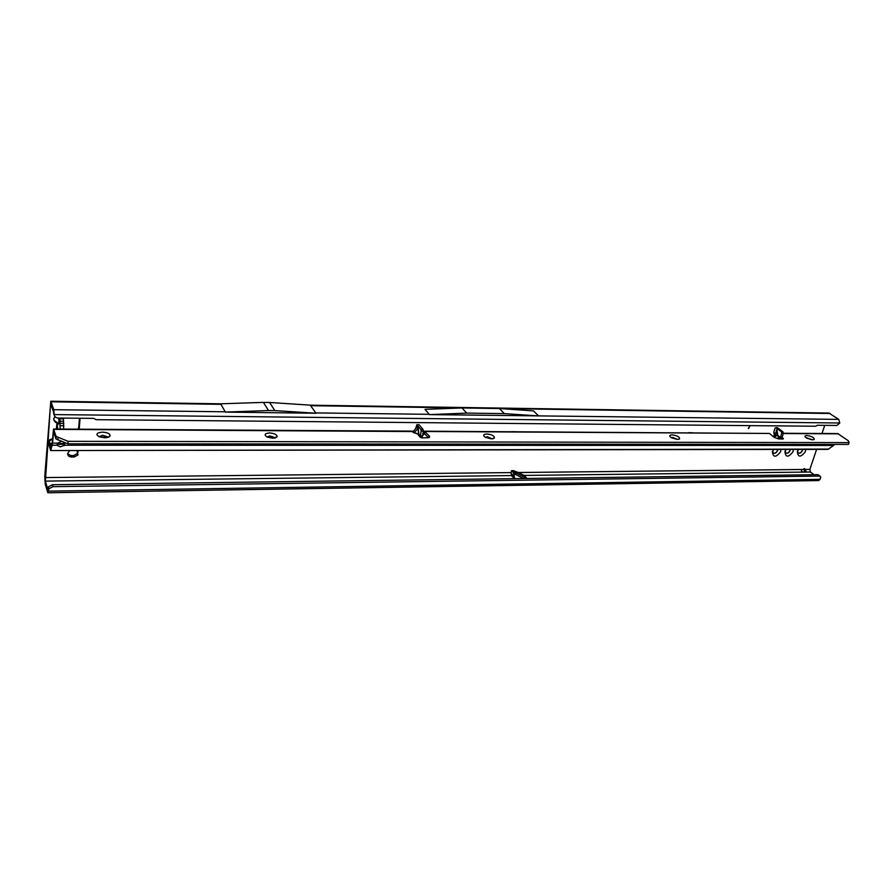 <?xml version="1.0" encoding="UTF-8"?>
<svg xmlns="http://www.w3.org/2000/svg" width="894" height="894" viewBox="0 0 894 894"><rect width="100%" height="100%" fill="white"/><g stroke="black" fill="none" stroke-linecap="round" stroke-linejoin="round"><path stroke-width="1.34" d="M55.026 416.638L53.729 418.984L53.975 420.336L56.959 423.275L54.802 421.599L53.595 418.951L54.925 416.526M57.775 429.075L56.948 423.275L57.618 423.845L56.847 423.32L56.423 429.064L56.545 427.399L57.35 427.734M57.574 423.745L58.859 423.722L58.892 418.805C59.261 422.102 59.127 423.868 58.49 424.102L57.618 423.845L57.328 427.69M146.694 429.589L153.232 429.623M304.619 430.495L310.464 430.528M511.223 431.69L516.196 431.724M688.369 432.718L692.66 432.741M805.639 449.403L805.393 451.638C800.745 457.56 798.051 457.572 797.325 451.649L798.577 449.414M797.727 450.699L797.839 452.587C799.437 453.828 800.946 453.18 802.354 450.643L802.488 449.403M793.079 433.322L796.99 433.344M780.853 449.436L780.63 451.693C775.947 457.694 773.198 457.694 772.382 451.716L773.623 449.447M772.964 450.408L772.941 452.599C774.573 453.94 776.115 453.303 777.568 450.699L777.691 449.447M793.313 449.425L793.079 451.66C788.407 457.627 785.692 457.639 784.921 451.682L786.172 449.436M785.413 450.565L785.457 452.599C787.078 453.884 788.597 453.236 790.028 450.677L790.162 449.425M69.777 450.52L67.62 453.504C67.698 455.638 68.972 456.8 71.431 457.002L74.157 457.002L78.046 454.912L76.862 450.509M67.62 453.895L70.95 455.527L73.666 455.527L77.543 453.437L78.024 451.571M785.759 452.956C787.435 453.537 788.81 452.733 789.883 450.565L790.028 449.425M773.254 452.979C774.953 453.582 776.35 452.789 777.422 450.587L777.568 449.447M798.13 452.923C799.784 453.481 801.147 452.688 802.197 450.542L802.354 449.403M518.352 472.513L513.882 470.78L515.782 472.859L526.935 478.446L524.141 475.429L518.352 472.513L802.097 469.484C800.868 470.758 801.348 471.63 803.55 472.11L805.93 471.54L805.55 469.529L802.097 469.484M805.203 472.088L810.433 472.021L809.852 469.406L816.613 449.391M821.988 433.489L824.737 425.343M47.863 489.376L48.41 486.839L52.522 484.704L52.947 486.66L48.824 488.794L47.84 492.773L45.192 484.012L44.789 476.044L50.79 401.227L53.763 409.687L54.121 413.576L50.958 404.848L50.41 406.155L45.404 481.106L511.524 475.574L511.055 472.591L45.225 477.564M514.799 478.636L513.413 472.714L514.888 472.702L512.988 470.624L511.524 470.635L511.055 472.591M512.988 470.624L513.882 470.78M79.175 429.198L80.091 418.247M750.211 425.633L748.278 428.572L749.898 425.622M59.932 418.046L60.144 429.086M513.067 476.278L512.173 476.29M514.307 478.648L511.524 475.574M47.762 489.376L45.404 481.106M810.433 472.021L813.953 474.714M51.181 401.786L220.986 404.334L225.232 411.888M77.912 429.187L78.661 427.891L79.465 418.236M809.852 469.406L805.483 469.451L804.421 468.635M53.595 413.419L54.132 414.592C54.523 416.693 55.875 417.844 58.199 418.034L93.747 418.37L96.083 419.677L815.73 426.226L817.306 425.276L836.918 425.466L839.779 422.996L838.762 419.387L828.961 413.073L310.296 405.183M315.94 413.184L310.274 405.15L269.575 402.479L274.838 410.614L315.928 413.229L225.344 412.123M53.629 413.587L54.277 415.308M54.121 413.576L54.132 414.592L839.779 422.996M466.735 413.117L504.328 413.609L499.377 408.536L461.986 407.966L466.735 413.117L429.455 414.615L838.762 419.387M504.328 413.609L538.669 415.922M461.986 407.966L425.008 409.351L429.31 414.403M499.377 408.536L533.472 410.894L538.356 415.676M804.522 472.188L804.075 468.612M47.84 492.773L818.558 480.559L820.122 479.34L820.726 476.893L818.01 474.658L820.066 476.211M52.522 484.704L818.01 474.658M52.947 486.66L819.385 476.089M50.802 401.227L220.583 403.82L263.35 402.389L268.546 410.536L274.838 410.614M268.546 410.536L225.344 412.078M263.35 402.389L269.575 402.479M513.245 477.474L512.843 475.172L510.977 473.116M523.616 478.525L515.626 474.524L515.782 472.859L514.888 472.702L515.626 474.524L514.151 474.535M513.413 472.714L511.524 470.635M63.44 418.079L63.653 429.109M54.802 421.599L58.49 424.102M750.044 425.622L748.58 428.572M421.108 430.874L423.309 430.897L421.096 431.31L420.828 429.377L416.861 424.706L415.676 428.505M416.213 427.824L417.654 426.606L418.638 434.45L412.916 432.204L413.363 431.243L414.447 432.551L418.928 434.35L418.269 434.886L420.202 437.233L422.214 437.892L427.734 437.747L429.589 436.306L429.377 437.367M777.97 435.993L775.143 434.965L776.841 429.712L778.238 437.3M104.587 437.769L99.29 436.808C95.323 434.339 96.362 432.785 102.419 432.137C107.425 432.472 109.996 433.691 110.13 435.769C109.549 437.032 107.705 437.691 104.587 437.769M107.515 437.457L107.213 436.697L102.62 435.289L99.078 436.719M272.793 438.25L267.217 437.077C263.831 434.808 264.59 433.434 269.507 432.942C274.525 433.366 277.073 434.629 277.129 436.753L272.793 438.25M274.681 438.094L269.809 435.914L267.015 436.976M491.354 438.876L485.297 437.311C482.738 435.4 483.252 434.294 486.85 433.992C491.89 434.529 494.404 435.847 494.393 437.948L491.354 438.876M492.113 438.842L487.264 436.719L485.33 437.322M677.451 439.412L670.925 437.434C669.07 435.903 669.472 435.054 672.109 434.886C677.116 435.534 679.619 436.853 679.608 438.842L677.451 439.412L672.601 437.412L671.316 437.691M812.646 439.792L805.807 437.546C804.421 436.306 804.756 435.635 806.801 435.534C811.752 436.25 814.244 437.546 814.278 439.412L812.646 439.792M812.076 439.77L806.522 438.026M99.122 436.741L102.586 435.59L107.459 437.468M267.082 437.01C269.385 435.78 271.821 436.026 274.402 437.758L274.603 438.105M485.442 437.389L491.979 438.853M671.506 437.803L677.194 439.401M811.786 439.747L806.779 438.172M64.446 442.988L64.636 445.234L63.843 442.273M61.351 441.345L57.641 443.133L56.892 445.223L60.267 446.866L64.636 445.234L833.633 445.447L828.067 449.369L50.612 450.554L828.827 449.09M57.339 443.949L60.066 444.474L64.39 442.921M52.522 439.423L50.008 440.396L49.405 441.859L50.701 448.386L52.31 442.228L53.495 429.042L56.177 436.462L68.134 441.334L849.121 442.597L848.395 440.809L837.756 433.579L783.289 433.266M422.56 435.669L424.538 433.635L424.963 431.489L769.443 433.445L774.26 437.423L778.484 438.887L782.865 439.043L783.423 438.731L782.149 437.423L783.267 433.378L781.647 433.009L783.267 433.378M424.169 433.724L423.532 431.936L424.393 431.187L429.589 436.306M420.202 437.233L421.096 431.31M53.729 429.388L413.285 431.545L416.179 427.88M424.538 433.635L428.438 437.68M50.846 450.174L52.59 443.133L53.506 431.768L55.987 438.932L67.933 443.804L848.484 444.407L849.121 442.597M421.51 437.837L422.504 436.015L420.303 436.004L418.928 434.35L418.258 427.991L414.078 432.987M423.309 430.897L423.153 429.735L420.951 429.723M423.309 431.321L422.504 436.015M416.95 424.739L419.163 424.784L416.973 424.762M420.828 429.377L423.03 429.388L419.163 424.784M775.891 427.712L777.545 427.745L782.887 431.724L783.278 433.02M774.74 434.663L773.746 432.316L775.087 433.322M777.869 435.423L780.518 437.412L780.563 438.954M773.746 432.316L775.042 428.047L777.4 427.69M782.149 437.423L780.518 437.412L781.635 433.378M783.055 432.014L781.423 432.003L781.647 433.009M781.423 432.003L782.887 431.724M777.545 427.745L775.925 427.734L781.255 431.713M422.974 433.244L424.806 433.914M773.176 436.529L774.863 434.752M52.578 438.697L49.706 439.747L49.114 441.234L49.125 445.693L50.712 450.554M774.282 437.445L776.059 435.646M834.471 444.396L833.633 445.447M769.443 433.445L424.393 431.187M423.164 432.864L423.532 431.936M68.134 441.334L67.933 443.804M783.01 439.043L782.161 437.702M780.484 438.786L782.172 437.714M421.7 437.602L420.158 436.339M70.95 455.527L71.431 457.002M50.41 406.155L51.394 406.167M56.948 423.275L53.975 420.336L58.859 423.722L58.892 418.805M524.141 475.429L803.55 472.11M53.763 409.687L225.277 411.799M73.666 455.527L74.157 457.002M78.661 427.891L79.119 429.198M310.576 405.686L830.235 413.497M315.671 412.916L429.321 414.324M48.298 491.141L820.122 479.34M48.432 489.946L48.008 487.99M63.921 425.734L60.401 425.712M63.843 423.331L60.323 423.298M63.452 421.264L59.943 421.242M63.373 418.873L59.864 418.839M58.713 418.034L58.825 418.873L57.518 417.979M783.233 433.523L838.516 433.836M416.123 427.947C417.23 425.611 417.945 425.622 418.258 427.991M58.311 444.273L64.703 444.284M64.603 443.469L57.518 443.469M52.366 439.412L52.031 438.697M49.405 441.859L49.114 441.234M52.277 445.223L56.892 445.223M774.718 435.3L775.914 436.205M773.377 436.518L774.562 437.423M52.59 443.133L57.641 443.133M64.524 443.145L66.156 443.145M429.411 436.082L429.12 437.501M58.021 437.557L57.831 440.027M55.786 435.847L55.596 438.317M49.326 443.245L52.154 443.346M49.438 444.866L51.785 444.642M776.305 430.26L777.322 435.791M804.6 468.679L805.405 469.294M77.543 453.437L78.046 454.912M48.824 488.794L48.41 486.839M776.897 429.768L777.221 431.567M64.212 443.178L64.413 445.57M53.495 429.042L413.453 431.132M773.891 434.026L775.143 434.965M778.193 437.267L780.428 438.954M50.008 440.396L49.706 439.747M56.177 436.462L55.987 438.932M813.585 439.714L814.278 439.412M678.624 439.3L679.608 438.842M492.952 438.731L494.393 437.948M275.14 437.993L277.129 436.753M107.783 437.389L110.13 435.769M419.062 424.728L416.861 424.706"/></g></svg>
